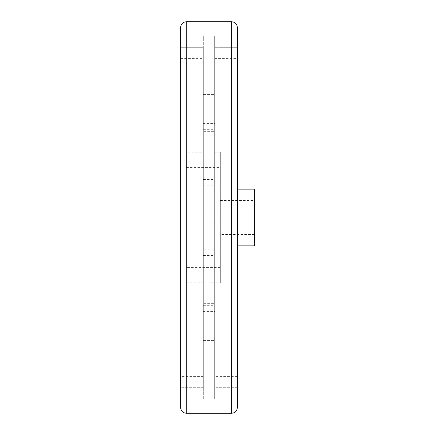 <?xml version="1.0" encoding="UTF-8"?>
<svg xmlns="http://www.w3.org/2000/svg" width="435" height="435" viewBox="0 0 435 435"><rect width="100%" height="100%" fill="white"/><g stroke="black" fill="none" stroke-linecap="round" stroke-linejoin="round"><path stroke-width="0.33" stroke-dasharray="2.17 1.63" d="M203.314 305.674L203.314 302.836L203.314 303.353L214.662 303.353L214.662 340.42L203.314 340.42C203.314 354.15 203.314 354.15 203.314 340.42C203.314 354.15 203.314 354.15 203.314 340.42L203.314 303.353L203.314 340.42L214.662 340.42L214.662 305.674L214.662 311.411L203.314 311.411L203.314 305.674L214.662 305.674L214.662 302.836L214.662 305.674M214.662 340.42C214.662 354.15 214.662 354.15 214.662 340.42C214.662 354.15 214.662 354.15 214.662 340.42M203.314 249.831L203.314 277.438L203.314 269.009L214.662 269.009L214.662 279.912L214.662 155.088L214.662 269.009L203.314 269.009L203.314 165.991L214.662 165.991L203.314 165.991L203.314 155.088L203.314 249.831L214.662 249.831M203.314 279.912L203.314 269.009L203.314 279.912L214.662 279.912L203.314 279.912M203.314 179.432L214.662 179.432M203.314 129.326L203.314 132.164L203.314 131.647L214.662 131.647L214.662 94.58L203.314 94.58C203.314 80.85 203.314 80.85 203.314 94.58C203.314 80.85 203.314 80.85 203.314 94.58L203.314 131.647L203.314 94.58L214.662 94.58L214.662 129.326L214.662 123.589L203.314 123.589L203.314 129.326L214.662 129.326L214.662 132.164L214.662 129.326M214.662 94.58C214.662 80.85 214.662 80.85 214.662 94.58C214.662 80.85 214.662 80.85 214.662 94.58M203.314 185.169L203.314 269.009L203.314 185.169L214.662 185.169M203.314 255.568L214.662 255.568M220.338 223.171L220.338 211.829L220.338 223.171L208.99 223.171L208.99 211.829L208.99 223.171L186.294 223.171L186.294 211.829L186.294 223.171M220.338 267.4L220.338 256.052L220.338 267.4L208.99 267.4L208.99 256.052L208.99 267.4L186.294 267.4L186.294 256.052L186.294 267.4M220.338 178.948L220.338 167.6L220.338 178.948L208.99 178.948L208.99 167.6L208.99 178.948L186.294 178.948L186.294 167.6L186.294 178.948M214.662 282.75L214.662 152.25L214.662 282.75L208.99 282.75L208.99 152.25L208.99 282.75L208.99 152.25L208.99 282.75L220.338 282.75L220.338 152.25L220.338 282.75M186.294 152.25L186.294 282.75L186.294 152.25L203.314 152.25L203.314 282.75L203.314 152.25M180.617 58.633L180.617 376.367L180.617 58.633L203.314 58.633L203.314 376.367L203.314 58.633M237.358 376.367L237.358 58.633L237.358 376.367L214.662 376.367L214.662 58.633L214.662 376.367M237.358 387.715L237.358 47.284L237.358 387.715L214.662 387.715L214.662 47.284L214.662 387.715L214.662 47.284L214.662 387.715L237.358 387.715L237.358 47.284L237.358 387.715M203.314 387.715L203.314 47.284L203.314 387.715L180.617 387.715L180.617 47.284L180.617 387.715L180.617 47.284L180.617 387.715L203.314 387.715L203.314 47.284L203.314 387.715M203.314 399.064L203.314 35.936L203.314 399.064L203.314 35.936L203.314 399.064L214.662 399.064L214.662 35.936L214.662 399.064L214.662 35.936L214.662 399.064L203.314 399.064M220.338 230.186L220.338 204.814L254.383 204.814L254.383 230.186L220.338 230.186L254.383 230.186C254.383 235.852 254.383 235.852 254.383 230.186C254.383 235.852 254.383 235.852 254.383 230.186L254.383 204.814L220.338 204.814C220.338 199.148 220.338 199.148 220.338 204.814C220.338 199.148 220.338 199.148 220.338 204.814L220.338 230.186C220.338 235.852 220.338 235.852 220.338 230.186C220.338 235.852 220.338 235.852 220.338 230.186M254.383 204.814C254.383 199.148 254.383 199.148 254.383 204.814C254.383 199.148 254.383 199.148 254.383 204.814M254.383 245.867L254.383 189.133M237.358 245.867L220.338 245.867L220.338 189.133L220.338 245.867M208.99 223.171L208.99 211.829L208.99 223.171M208.99 267.4L208.99 256.052L208.99 267.4M208.99 178.948L208.99 167.6L208.99 178.948M180.617 407.579L180.617 27.421M237.358 407.579L237.358 27.421M186.294 413.25L186.294 217.5M231.686 413.25L231.686 217.5M214.662 302.836L203.314 302.836L214.662 302.836M214.662 350.779L203.314 350.779M214.662 155.088L203.314 155.088L214.662 155.088M214.662 132.164L203.314 132.164L214.662 132.164M214.662 84.221L203.314 84.221M186.294 211.829L220.338 211.829M186.294 256.052L220.338 256.052M186.294 167.6L220.338 167.6M220.338 152.25L214.662 152.25M186.294 282.75L203.314 282.75M203.314 376.367L180.617 376.367M214.662 58.633L237.358 58.633M237.358 47.284L214.662 47.284L237.358 47.284M203.314 47.284L180.617 47.284L203.314 47.284M214.662 35.936L203.314 35.936L214.662 35.936M254.383 234.519L220.338 234.519M220.338 200.481L254.383 200.481M237.358 189.133L220.338 189.133"/><path stroke-width="0.65" d="M237.358 189.133L254.383 189.133L254.383 245.867L237.358 245.867M231.686 21.75L186.294 21.75C182.858 22.098 180.965 23.99 180.617 27.421L180.617 407.579C180.965 411.01 182.858 412.902 186.294 413.25L231.686 413.25C235.123 412.902 237.01 411.01 237.358 407.579L237.358 27.421C237.01 23.99 235.123 22.098 231.686 21.75L231.686 413.25M186.294 21.75L186.294 413.25"/></g></svg>
